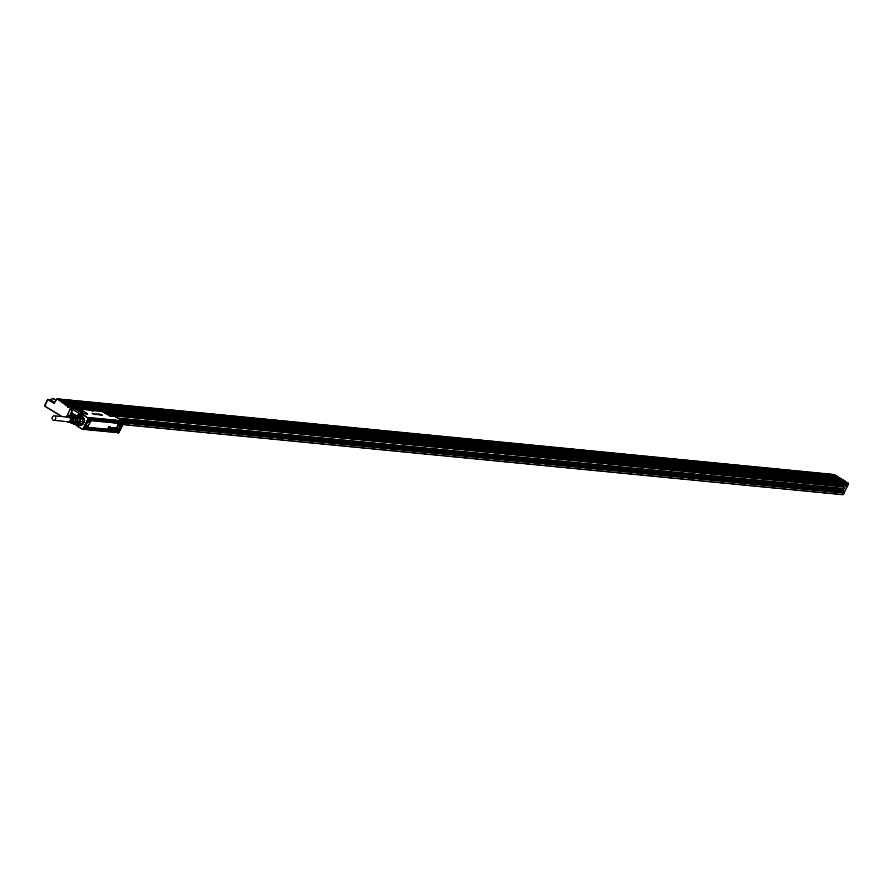 <?xml version="1.0" encoding="UTF-8"?>
<svg xmlns="http://www.w3.org/2000/svg" width="893" height="893" viewBox="0 0 893 893"><rect width="100%" height="100%" fill="white"/><g stroke="black" fill="none" stroke-linecap="round" stroke-linejoin="round"><path stroke-width="1.34" d="M124.183 421.619L123.379 421.541L124.339 422.021L118.736 433.138M117.307 417.902L124.283 421.608L119.015 418.382A6.497 5.648 -84.4 0 0 116.883 417.667A6.497 5.648 -84.4 0 0 116.793 417.656L119.059 418.415M116.782 432.201L117.865 432.826L122.977 421.931L117.921 432.659M117.865 432.882L116.972 432.513L117.865 432.826M116.95 417.757L113.567 415.982M88.24 418.315L85.494 423.907L88.228 418.08L80.928 412.812L78.673 414.43M92.905 411.327L90.84 410.311M92.972 413.571L94.267 414.452M93.084 414.073L93.91 414.129A6.631 1.273 -154.3 0 1 93.899 414.118L93.33 413.894L93.865 414.185A6.642 1.273 25.7 0 0 93.877 414.185L93.955 414.385M93.307 413.95L92.236 413.559L93.062 413.604M93.72 413.872L94.714 414.441L94.111 413.738M95.741 414.609L94.256 413.928M95.205 414.564L93.787 413.749L95.227 414.564M95.071 413.928L95.674 414.129M95.127 414.017L94.278 413.872L95.25 414.497M96.12 413.939L97.304 414.553L96.087 414.207M97.504 414.709L96.087 414.006M98.085 414.363L99.391 414.999L98.587 414.285M98.565 414.72L97.404 414.497M98.152 414.665L96.69 413.783M99.134 414.754L97.906 414.173M99.101 414.81L98.777 413.995L101.668 415.2L99.48 414.073L101.668 415.2M100.898 415.033L99.547 414.832M100.574 415.078L99.849 414.832M100.462 414.843L99.335 414.151M101.757 415.111L100.909 414.207L102.583 415.29M101.378 414.966L100.15 414.196M116.213 432.201L117.876 432.993M88.429 418.136L89.244 418.214L88.24 417.422L121.649 420.67L123.334 421.663M82.993 429.656L83.92 429.689L82.636 429.477L85.494 423.907M76.441 415.792L71.54 412.51L73.014 409.63L79.935 413.861L83.909 414.966L81.308 414.218M114.114 416.328A0.659 0.569 134.5 0 0 114.259 416.406L110.498 416.473A0.659 0.58 95.6 0 1 110.252 416.171L114.114 416.339L107.651 412.231L101.367 411.137A0.659 0.58 -84.9 0 0 101.344 411.137L110.498 416.473M99.949 411.394L101.233 411.182A0.659 0.636 -18.9 0 0 101.646 411.215L110.252 416.171M87.045 413.906A0.659 0.58 -84.4 0 0 87.291 414.207L81.877 413.258L87.045 413.906L86.521 413.079L79.667 409.072L75.146 408.469M89.244 418.214L83.92 429.689M88.507 418.203L89.378 418.359M93.33 413.894L92.18 413.236M94.066 413.783L94.971 414.051M96.355 414.531L95.484 414.14M96.12 414.151L96.902 414.665M100.005 415.033L98.587 413.984M105.709 411.952L106.669 411.762M109.326 414.81L111.1 415.055L105.999 411.84L104.168 411.718L109.326 414.81M69.185 416.629L72.746 409.374L74.007 408.469L81.308 412.733L75.671 409.295M81.933 413.057L81.308 412.733M76.061 408.983L82.993 412.32L77.892 409.094L76.061 408.983A3.829 0.737 -154.3 0 1 77.847 409.24A3.829 0.737 25.7 0 1 81.341 410.869A3.829 0.737 25.7 0 1 82.96 412.343M73.014 409.63L74.231 408.548L75.447 409.452M81.765 414.24L80.861 414.151A6.497 5.648 -84.4 0 1 82.993 414.877L88.217 418.348M121.939 421.675L121.816 420.904L88.351 417.812M117.843 432.614L116.726 432.179M88.072 418.683L89.244 417.801L88.15 418.806M82.915 429.332L77.445 426.128L82.647 429.544M71.06 416.573L69.922 415.87L71.54 412.51M74.945 408.748A0.659 0.592 -41.6 0 1 74.554 408.737L72.835 409.351M75.347 409.083L81.096 412.644M88.184 418.817L89.278 417.824L121.426 420.949L121.47 422.043L121.392 420.938L89.244 417.801L88.362 418.94M69.274 416.629L72.779 409.452M71.228 415.792A1.127 0.982 95.6 0 1 72.188 413.794A1.127 0.982 95.6 0 1 72.21 415.747A1.127 0.982 95.6 0 1 71.228 415.792M74.019 415.892A1.127 0.982 95.6 0 1 75.525 415.971M120.499 421.128L121.593 421.072L121.504 422.065M72.199 413.917A0.993 0.86 -84.4 0 0 71.351 415.68A0.993 0.86 -84.4 0 0 72.221 415.636A0.993 0.86 -84.4 0 0 72.199 413.917M75.436 415.959A0.993 0.86 -84.4 0 0 74.275 415.87M72.467 414.173A0.993 0.86 -84.4 0 0 72.333 415.546M86.085 425.782L87.76 421.496M88.653 419.051L89.456 417.935L91.186 418.292L90.684 419.118M120.443 421.317L91.309 418.337L90.863 419.174L91.376 418.65L120.488 421.474M120.834 424.822L118.959 429.098M115.487 431.643L115.454 431.866A2.668 1.217 121.5 0 1 117.028 429.031A2.668 1.217 121.5 0 1 118.802 428.807L118.769 429.109M118.222 429.343L120.443 425.392A2.668 1.217 121.5 0 1 119.037 424.867A2.668 1.217 121.5 0 1 120.198 421.998L120.611 421.496M86.007 429.667L115.342 432.167M115.097 432.491L85.94 429.667L86.554 429.053A2.668 1.217 121.5 0 0 87.715 426.173A2.668 1.217 121.5 0 0 86.308 425.648M85.114 429.377L115.945 432.379A1.987 0.904 121.5 0 0 117.229 431.799A1.987 0.904 121.5 0 0 118.222 429.913L117.999 428.975L115.688 431.431A1.987 0.904 121.5 0 0 115.923 432.368L115.71 432.245A1.987 0.904 -58.5 0 1 115.699 432.234A1.987 0.904 -58.5 0 1 115.498 431.933M86.554 429.053L85.438 429.254M89.378 418.46A1.987 0.904 -58.5 0 1 89.78 418.27A1.987 0.904 -58.5 0 1 90.226 418.304A1.987 0.904 -58.5 0 1 90.316 418.382M88.094 421.273A1.987 0.904 121.5 0 0 88.351 421.82A1.987 0.904 121.5 0 0 89.668 421.262A1.987 0.904 121.5 0 0 90.651 419.364L90.226 418.304A1.987 0.904 -58.5 0 1 90.238 418.315L90.628 418.683M120.689 421.429A1.987 0.904 -58.5 0 1 120.957 421.306A1.987 0.904 -58.5 0 1 121.403 421.34A1.987 0.904 -58.5 0 1 121.426 421.351A1.987 0.904 -58.5 0 1 121.504 421.418M84.478 428.774A1.987 0.904 121.5 0 0 84.735 429.332A1.987 0.904 121.5 0 0 86.052 428.763A1.987 0.904 121.5 0 0 87.045 426.876L86.811 425.939L85.65 426.352M90.427 418.426L89.267 418.85M119.305 423.918A1.987 0.904 121.5 0 0 119.528 424.856A1.987 0.904 121.5 0 0 120.845 424.298A1.987 0.904 121.5 0 0 121.839 422.4L121.604 421.463L119.305 423.918M86.766 427.167A1.395 0.636 -58.5 0 1 85.683 428.807A1.395 0.636 -58.5 0 1 84.991 428.227A1.395 0.636 -58.5 0 1 86.074 426.586A1.395 0.636 -58.5 0 1 86.766 427.167M88.608 420.726A1.395 0.636 -58.5 0 1 89.68 419.074A1.395 0.636 -58.5 0 1 90.372 419.654A1.395 0.636 -58.5 0 1 89.3 421.306A1.395 0.636 -58.5 0 1 88.608 420.726M121.56 422.69A1.395 0.636 -58.5 0 1 120.477 424.342A1.395 0.636 -58.5 0 1 119.785 423.762A1.395 0.636 -58.5 0 1 120.856 422.11A1.395 0.636 -58.5 0 1 121.56 422.69M117.943 430.203A1.395 0.636 -58.5 0 1 116.86 431.844A1.395 0.636 -58.5 0 1 116.168 431.263A1.395 0.636 -58.5 0 1 117.251 429.622A1.395 0.636 -58.5 0 1 117.943 430.203M120.399 423.628L120.555 422.992M111.067 427.591L110.676 428.763L111.525 427.87M110.676 428.763L110.129 429.209A1.44 0.659 -58.5 0 1 110.062 429.209L110.04 428.763M109.973 429.176L110.911 427.557L110.018 428.461A1.518 0.692 121.5 0 0 109.984 428.54A1.328 0.603 121.5 0 0 109.951 428.618L109.337 428.662L109.727 428.015A1.585 0.726 -58.5 0 1 109.772 428.004A1.529 0.703 -58.5 0 1 109.817 427.993A2.969 1.351 -58.5 0 1 109.872 427.993A2.768 1.261 -58.5 0 1 109.917 427.981L110.185 427.468A1.473 0.67 -58.5 0 1 110.241 427.479L110.196 427.423A1.485 0.681 121.5 0 0 110.107 427.401L109.627 427.792M107.908 428.417L110.152 426.687L108.901 426.441L107.908 428.495M109.18 426.943L108.924 427.981M108.343 428.461L108.913 427.602L108.444 428.517M109.448 427.658L108.745 428.573M109.783 427.926L109.861 427.914A2.779 1.273 121.5 0 0 109.783 427.926A2.98 1.362 121.5 0 0 109.739 427.937A1.54 0.703 121.5 0 0 109.683 427.937A1.596 0.726 121.5 0 0 109.638 427.959L109.426 428.696M111.48 427.937L111.112 428.807L111.714 428.138A1.25 0.569 -58.5 0 0 111.77 428.026L113.02 427.691L112.485 428.35A1.819 0.826 121.5 0 0 112.518 428.372A1.864 0.848 121.5 0 0 112.54 428.394A1.339 0.614 121.5 0 0 112.551 428.394A3.762 1.719 121.5 0 0 112.551 428.394L112.585 428.104M110.765 428.74L111.368 427.557M112.563 428.372L111.993 428.528M111.614 428.607L112.418 427.691M112.92 428.026L112.786 428.171A5.804 2.646 121.5 0 0 112.786 428.182L112.831 428.216A7.077 3.226 121.5 0 0 112.797 428.182L112.831 428.216A1.619 0.737 121.5 0 0 112.831 428.205A1.418 0.647 121.5 0 0 112.853 428.227A1.619 0.737 121.5 0 0 112.853 428.216L112.92 428.26A7.066 3.226 -58.5 0 1 112.92 428.26A1.607 0.737 -58.5 0 1 112.942 428.283L112.942 428.283A1.529 0.703 -58.5 0 1 112.976 428.316L113.02 429.02L113.824 427.825L113.11 428.428M112.998 428.819L112.217 428.886M112.284 428.763L111.547 428.83M113.478 428.54L114.014 428.439A1.585 0.726 -58.5 0 1 114.058 428.428A1.529 0.703 -58.5 0 1 114.103 428.417A2.969 1.351 -58.5 0 1 114.148 428.406A2.768 1.261 -58.5 0 1 114.192 428.406L114.471 427.881A1.574 0.714 121.5 0 0 114.438 427.825L113.612 428.238M114.527 427.892L114.438 427.825A1.485 0.681 121.5 0 0 114.393 427.825L114.471 427.881A1.473 0.67 -58.5 0 1 114.527 427.892A1.563 0.714 -58.5 0 1 114.572 427.903L114.304 428.874A1.518 0.692 121.5 0 0 114.271 428.953A1.328 0.603 121.5 0 0 114.237 429.031L113.701 429.12M114.326 429.086L114.628 428.194M115.532 427.993L115.018 429.22L115.487 427.948L114.929 428.227M89.211 420.592L89.724 419.755M116.771 431.14L117.284 430.292M110.152 426.62L108.924 426.564L107.997 428.473M108.343 428.54L108.913 427.624M111.413 428.115L111.212 428.785M115.152 427.457L114.226 429.109M81.91 416.227A4.644 4.03 -84.4 0 0 81.073 416.038A4.644 4.03 -84.4 0 0 81.029 416.038M81.252 425.191L80.169 425.28A4.644 4.03 -84.4 0 0 80.169 425.28A4.644 4.03 -84.4 0 0 81.029 425.258M80.928 416.026L82.123 416.339M79.678 416.038A4.644 4.03 95.6 0 1 80.649 416.004L80.727 416.004A4.644 4.03 95.6 0 1 80.727 416.004A4.644 4.03 95.6 0 1 84.221 419.476A4.644 4.03 95.6 0 1 82.424 424.488A4.644 4.03 95.6 0 1 79.834 425.247A4.644 4.03 95.6 0 1 79.79 425.247L78.807 425.012A4.51 3.918 -84.4 0 0 79.176 425.057A4.51 3.918 -84.4 0 0 79.656 425.068A4.51 3.918 -84.4 0 0 80.515 424.923L77.49 424.242L80.515 424.923M80.649 416.004A4.644 4.03 95.6 0 1 84.143 419.464A4.644 4.03 95.6 0 1 82.346 424.488L79.745 425.247M79.935 416.06A4.577 3.974 95.6 0 1 83.964 419.107A4.577 3.974 95.6 0 1 82.279 424.421A4.577 3.974 95.6 0 1 79.053 425.046M80.638 416.473A4.175 3.628 95.6 0 1 80.638 424.744M75.525 416.272L75.76 415.926A4.51 3.918 95.6 0 1 77.111 415.792A4.51 3.918 95.6 0 1 77.479 415.848L77.401 416.194A4.175 3.628 95.6 0 1 79.042 417.198L77.233 416.149L80.415 416.138A4.51 3.918 -84.4 0 0 80.046 416.071A4.51 3.918 -84.4 0 0 79.678 416.06M80.403 418.761L80.002 419.018A4.175 3.628 95.6 0 1 80.024 421.183L79.957 418.828L83.339 419.051A4.51 3.918 -84.4 0 0 82.469 417.388L79.522 417.098A4.51 3.918 95.6 0 1 80.046 417.868A4.51 3.918 95.6 0 1 80.403 418.761L83.339 419.051M80.426 421.451L83.373 421.742L80.426 421.451A4.51 3.918 95.6 0 1 79.589 423.193L82.536 423.483A4.51 3.918 -84.4 0 0 83.373 421.742M79.109 423.092A4.175 3.628 95.6 0 1 77.49 424.242A4.175 3.628 -84.4 0 1 77.323 424.298L79.231 422.947A4.175 3.628 95.6 0 1 79.109 423.092L79.589 423.193M75.604 424.331L75.86 424.711A4.51 3.918 95.6 0 0 76.229 424.767L79.176 425.057M77.479 415.848L80.415 416.138M77.769 421.161L79.979 421.373A4.175 3.628 95.6 0 1 79.231 422.947L77.01 422.724A4.175 3.628 95.6 0 0 77.769 421.161L77.747 418.616L79.957 418.828A4.175 3.628 95.6 0 0 79.164 417.332L76.954 417.12L75.023 415.937L77.233 416.149A4.175 3.628 95.6 0 0 76.586 416.093M77.568 424.633A4.51 3.918 95.6 0 1 76.229 424.767M71.63 422.969L73.572 424.153A4.175 3.628 95.6 0 0 75.112 424.086L77.323 424.298A4.175 3.628 95.6 0 1 75.782 424.376M75.023 415.937A4.175 3.628 95.6 0 0 73.483 416.004L72.902 416.384M76.954 417.12A4.175 3.628 95.6 0 1 77.747 418.616M73.07 416.395A3.918 3.405 95.6 0 1 76.619 422.735A3.918 3.405 95.6 0 1 72.389 423.394M75.112 424.086L77.01 422.724M74.13 416.696A3.349 2.913 95.6 0 1 75.76 422.824A3.349 2.913 95.6 0 1 73.494 423.304M71.686 416.551A3.516 3.059 95.6 0 1 74.208 422.802A3.516 3.059 95.6 0 1 71.06 422.969M70.391 416.618A3.125 2.712 95.6 0 1 70.759 416.584L72.266 416.54A3.315 2.88 95.6 0 1 73.784 422.601A3.315 2.88 95.6 0 1 71.619 423.103L70.156 422.769A3.125 2.712 95.6 0 1 69.955 422.713L69.643 422.646A3.081 2.679 95.6 0 0 72.21 417.31L72.556 417.31A3.125 2.712 95.6 0 1 70.156 422.769M69.676 416.64A3.036 2.634 95.6 0 1 70.793 416.707L70.447 416.707A2.992 2.601 95.6 0 0 69.52 416.629M69.152 416.629A2.947 2.556 95.6 0 1 70.034 416.718L69.687 416.73A2.902 2.523 95.6 0 0 68.661 416.663M67.087 417.076A2.824 2.445 95.6 0 1 69.643 421.809A2.824 2.445 95.6 0 1 66.651 421.563M70.915 417.6L70.692 417.344A2.902 2.523 95.6 0 1 68.292 422.333L68.594 422.4A2.947 2.556 95.6 0 0 68.75 422.445L69.141 422.534A2.992 2.601 95.6 0 1 68.973 422.489L69.274 422.556A3.036 2.634 95.6 0 0 69.453 422.601L69.833 422.69M71.038 417.332A2.947 2.556 95.6 0 1 68.75 422.445M71.674 417.578L71.451 417.332A2.992 2.601 95.6 0 1 69.141 422.534M71.797 417.321A3.036 2.634 95.6 0 1 69.453 422.601M70.759 416.584A3.125 2.712 95.6 0 1 71.552 416.696L71.206 416.696A3.081 2.679 95.6 0 0 70.234 416.607M67.968 417.165A2.355 2.043 95.6 0 1 69.42 421.429A2.355 2.043 95.6 0 1 67.533 421.652M53 420.056A2.255 1.965 -84.4 0 0 54.919 416.071A2.255 1.965 -84.4 0 0 53 420.056M847.189 482.566L848.294 483.236L847.144 483.124L846.72 484.006L845.068 482.711M833.749 474.44A0.659 0.58 95.6 0 1 834.196 474.484L57.71 399.048A0.659 0.58 -84.4 0 0 57.264 399.004M843.126 494.532L848.227 484.72L847.636 484.229L847.178 485.848L845.548 485.692L842.836 491.306M844.354 491.708L844.488 491.027M71.094 408.603L73.07 408.905M847.379 484.073L846.72 484.006M70.927 408.458L71.92 407.632L70.915 406.862M848.227 482.968L846.207 482.343L848.261 482.979L847.982 483.894M846.207 482.343L71.317 407.041M70.045 406.761L67.801 405.087L68.649 407.108M60.378 400.678L836.228 475.779M62.387 401.906L838.237 477.018M66.417 404.373L842.266 479.485M64.408 403.145L840.257 478.246M833.984 474.417L57.442 398.791A0.659 0.58 -84.4 0 1 57.665 398.87L58.358 399.45M110.163 413.76L847.334 485.546L110.129 413.738M845.548 485.692L846.999 485.513M843.115 485.133L843.595 488.058A0.659 0.58 95.6 0 1 843.55 488.471L118.747 418.225L843.394 488.795L842.467 490.715M844.365 491.708L124.239 421.574L842.512 491.574M846.575 482.376L69.911 406.594M844.276 480.713L846.452 482.209M47.753 399.238L51.236 400.432M54.841 402.486L51.336 400.644M112.083 414.932L843.282 486.138M118.557 418.125L843.606 488.739M113.59 415.859L843.416 486.931M67.846 416.026L67.444 416.875M70.86 409.909L72.221 410.378M70.982 406.851L69.699 407.096L71.049 406.873M71.853 407.364L844.968 482.923M70.301 407.476L70.435 408.224L70.301 407.476M69.408 406.282L845.95 481.907M71.942 407.576L845.001 482.856M52.363 398.334L51.214 400.388L54.908 402.352M70.759 409.976L72.099 410.054M67.79 416.149L69.241 416.272M68.739 407.018L68.817 407.175A0.659 0.58 95.6 0 1 68.035 407.442L67.779 407.297A0.659 0.58 95.6 0 1 67.567 406.404L57.219 398.992L68.582 405.701M52.118 398.412L56.226 400.477M55.969 400.142L52.464 398.3L56.103 399.874M54.373 398.959L55.187 399.718L54.183 399.35M826.382 473.67L827.398 473.77M843.104 489.409L120.03 418.996L843.092 489.42M843.215 489.163L119.517 418.683M123.982 422.769L843.807 493.115L842.813 494.767L123.089 424.644M67.946 415.412L67.823 416.082L69.364 416.238M100.73 411.126L79.499 409.061M87.291 414.207L87.19 413.582M122.977 421.931L121.649 420.67M80.861 414.151A6.497 5.648 -84.4 0 0 76.586 415.781L80.861 414.151M77.434 426.363L75.492 424.365A6.497 5.648 -84.4 0 0 77.423 426.341L82.714 429.589M100.775 411.472L79.79 409.039A0.659 0.58 -84.4 0 0 79.611 409.05M80.013 409.117A0.659 0.58 -84.4 0 0 79.79 409.039L78.964 408.961M88.24 417.422L89.367 418.304M88.374 417.645L121.783 420.904M82.759 415.1A6.24 5.414 -84.4 0 0 76.798 415.77M75.927 424.722A6.24 5.414 -84.4 0 0 77.445 426.128M85.404 423.862L82.736 429.243M77.836 424.923A4.978 4.331 -84.4 0 0 80.694 425.526A4.978 4.331 -84.4 0 0 82.402 424.755A4.978 4.331 -84.4 0 0 84.176 418.784A4.978 4.331 -84.4 0 0 79.51 415.703A4.978 4.331 -84.4 0 0 78.707 415.948M78.327 424.968A4.789 4.164 -84.4 0 0 80.727 425.347A4.789 4.164 -84.4 0 0 82.379 424.61A4.789 4.164 -84.4 0 0 82.457 424.543A4.789 4.164 -84.4 0 0 83.172 417.21A4.789 4.164 -84.4 0 0 79.6 415.892A4.789 4.164 -84.4 0 0 79.198 415.993M69.922 415.87L69.587 416.618M111.067 415.078A3.829 0.737 25.7 0 0 109.448 413.604A3.829 0.737 25.7 0 0 105.954 411.974A3.829 0.737 25.7 0 0 104.168 411.762M78.383 424.979A4.778 4.152 -84.4 0 0 82.39 424.599A4.778 4.152 -84.4 0 0 82.457 424.543L83.172 417.21A4.778 4.152 -84.4 0 0 79.254 416.004M81.14 425.235A4.766 4.141 95.6 0 1 79.946 425.381A4.766 4.141 95.6 0 1 78.45 424.979M82.011 416.283A4.766 4.141 -84.4 0 0 80.872 415.904A4.766 4.141 -84.4 0 0 79.321 416.004M78.975 425.079A4.744 4.119 -84.4 0 0 80.124 425.381M81.051 415.937A4.744 4.119 -84.4 0 0 79.857 416.015M121.738 422.277L121.671 421.373M120.12 424.845L120.722 424.7L120.443 425.392M118.802 428.807L118.367 428.919A2.344 1.072 121.5 0 0 118.356 428.886A2.344 1.072 121.5 0 0 118.11 428.629A2.344 1.072 121.5 0 0 117.575 428.629M87.804 421.909L87.949 422.233A2.668 1.217 121.5 0 0 89.713 422.009A2.668 1.217 121.5 0 0 91.298 419.185M90.584 421.273A1.719 0.781 121.5 0 1 91.521 420.759A0.659 0.58 95.6 0 1 91.867 420.436L118.11 422.947A0.659 0.58 -84.4 0 0 118.456 422.623A2.724 1.25 121.5 0 1 118.635 425.168L116.95 428.685A2.724 1.25 121.5 0 1 114.438 430.962L88.295 428.417A0.659 0.58 -84.4 0 0 88.34 427.914L114.471 430.359A2.188 0.993 121.5 0 0 116.47 428.528L118.256 425.057A2.255 1.027 121.5 0 0 118.11 422.947L91.957 420.402A2.255 1.027 121.5 0 0 91.566 420.469A2.255 1.027 121.5 0 0 89.892 422.289L88.106 425.872A2.724 1.25 121.5 0 0 88.295 428.417M118.456 422.623L92.314 420.078A2.724 1.25 121.5 0 0 89.802 422.356M88.496 421.876A2.143 0.971 -58.5 0 1 87.905 421.663M90.818 419.152L90.863 419.174A2.344 1.072 121.5 0 1 90.796 419.453A2.344 1.072 121.5 0 1 89.557 421.574A2.344 1.072 121.5 0 1 88.094 422.076A2.333 1.072 121.5 0 0 89.534 421.529A2.333 1.072 121.5 0 0 90.762 419.431A2.333 1.072 -58.5 0 0 90.818 419.152M120.198 421.998L120.555 421.161M119.673 424.912A2.143 0.971 -58.5 0 1 119.115 424.744M119.037 424.644A2.344 1.072 121.5 0 0 119.115 424.912A2.344 1.072 121.5 0 0 119.282 425.113A2.333 1.072 -58.5 0 0 120.22 424.968L120.254 424.99A2.344 1.072 121.5 0 1 119.282 425.113L120.198 422.054M118.144 429.12L118.334 428.897A2.333 1.072 121.5 0 0 118.322 428.874A2.333 1.072 -58.5 0 0 118.088 428.629L115.521 431.754L116.001 432.402M86.141 428.673L85.795 429.299M86.911 425.593A2.333 1.072 -58.5 0 1 87.134 425.838A2.333 1.072 -58.5 0 1 86.208 428.729A2.344 1.072 121.5 0 0 87.179 425.849A2.344 1.072 121.5 0 0 86.934 425.593A2.344 1.072 121.5 0 0 86.398 425.593M114.438 430.962A0.659 0.58 -84.4 0 0 114.494 430.459L88.34 427.914A2.255 1.027 121.5 0 1 87.838 427.3L89.858 422.356M88.161 425.883A2.255 1.027 121.5 0 0 87.838 427.3M88.106 425.872L91.566 420.469M92.314 420.078A0.659 0.58 95.6 0 1 91.957 420.402L91.867 420.436A2.188 0.993 121.5 0 0 91.521 420.48M118.635 425.168L116.09 428.417L118.166 425.012A2.188 0.993 121.5 0 0 118.021 422.981A0.659 0.58 95.6 0 0 117.675 423.304L91.521 420.759M116.95 428.685L116.57 428.573A2.255 1.027 121.5 0 1 114.494 430.459L114.471 430.359A0.659 0.58 -84.4 0 1 114.516 429.857L88.374 427.312A0.659 0.58 -84.4 0 0 88.318 427.814A2.188 0.993 121.5 0 1 87.838 427.256M88.117 426.05A1.719 0.781 121.5 0 0 88.374 427.312M117.787 424.901A1.719 0.781 121.5 0 0 117.675 423.304M114.516 429.857A1.719 0.781 121.5 0 0 116.09 428.417M847.87 484.687L843.517 494.521M847.468 483.894L848.25 484.665M847.535 484.162L848.183 484.33M848.049 484.218L848.294 483.236M845.738 481.55L834.732 474.708L845.671 481.427M107.729 412.276L847.837 484.352M71.73 408.023L845.716 483.392M847.424 482.477L846.274 482.365M56.404 399.327L56.438 399.271A0.659 0.58 95.6 0 1 57.219 398.992L57.71 399.048M58.302 399.249L834.832 474.875M57.665 398.87L834.196 474.484M51.202 400.354L49.975 400.231M847.904 484.62L108.254 412.588M72.88 409.139L71.362 408.994M845.693 483.381L71.741 408.012M67.857 405.109L844.387 480.724M68.582 407.063L67.79 405.935L68.694 406.148M60.311 400.488L836.841 476.103M59.798 400.176L836.339 475.79M62.32 401.716L838.862 477.342M61.818 401.404L838.348 477.029M65.836 403.87L842.378 479.496M66.35 404.183L842.892 479.798M63.827 402.643L840.369 478.257M64.341 402.955L840.871 478.57M62.142 416.596L44.974 406.092L47.965 399.26L53.96 403.39A0.659 0.58 95.6 0 0 54.741 403.111M48.613 399.405L51.504 399.684L48.59 399.383M847.502 485.435L109.928 413.615M72.433 409.965L70.971 409.82M843.36 486.607L112.987 415.491M843.305 486.261L112.306 415.066M70.201 408.771L70.022 408.056M44.84 406.148L47.53 399.405L53.96 403.39M66.841 417.053L70.301 408.838L66.361 417.009M845.169 483.057L71.864 407.755M845.883 481.64L69.341 406.014M67.567 406.404L68.471 406.616M67.779 407.297L68.538 407.186M68.705 407.085L68.035 407.442M48.356 399.271L47.675 399.271M44.862 406.226L61.55 416.54L44.963 406.382L44.683 405.322L47.552 399.45M123.167 424.476L843.104 494.588M122.687 420.625L843.092 490.782L122.631 420.592M122.91 420.759L843.037 490.893M68.058 415.859L69.475 415.993M123.759 421.284L844.599 491.474M68.002 415.982L69.42 416.116M124.004 421.429L844.532 491.596M67.768 416.194L69.319 416.339M124.373 421.708L844.119 491.797M124.094 422.534L843.729 492.612M123.87 423.003L843.807 493.115M117.53 418.002L113.891 416.171M86.599 413.191L87.313 413.727M88.039 418.694L89.155 417.768L121.526 420.983M82.469 424.532L79.946 425.381M80.872 415.904L83.183 417.221M121.772 422.266L121.716 421.105M120.912 425.124L120.778 424.32M116.213 432.424L117.329 431.486M85.683 429.578L85.047 429.388M86.934 425.593L85.795 426.039M80.794 416.015L82.681 416.73M79.89 425.258L82.591 424.499M77.111 415.792L80.046 416.071M73.885 424.208L76.106 424.421M74.699 415.892L76.91 416.105M73.918 416.674L74.945 416.774M73.271 423.282L74.298 423.382M68.337 416.651L68.995 416.629M67.801 422.233L68.437 422.378M68.705 421.764L53.736 420.313M69.141 417.277L54.172 415.825M842.579 491.596L844.209 491.753M845.66 483.359L71.753 407.989M845.626 482.767L71.909 407.431M54.373 403.145L56.382 399.283L57.487 398.97M67.801 405.087L844.343 480.702M59.742 400.153L836.283 475.779M61.762 401.392L838.293 477.007M65.792 403.848L842.322 479.474M63.771 402.62L840.313 478.246M50.086 400.298L51.336 400.723M123.078 424.677L842.813 494.767"/></g></svg>
